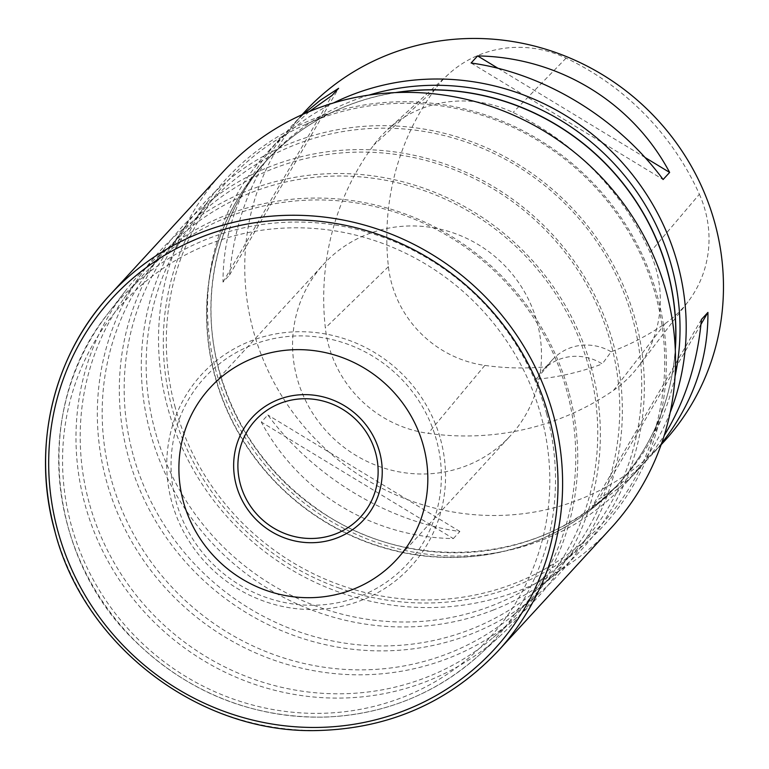 <?xml version="1.0" encoding="UTF-8"?>
<svg xmlns="http://www.w3.org/2000/svg" width="769" height="769" viewBox="0 0 769 769"><rect width="100%" height="100%" fill="white"/><g stroke="black" fill="none" stroke-linecap="round" stroke-linejoin="round"><path stroke-width="0.58" stroke-dasharray="3.85 2.88" d="M610.942 528.168A263.363 252.645 42.6 0 1 358.883 598.369A263.363 252.645 42.6 0 1 167.805 408.06A263.363 252.645 42.6 0 1 223.116 171.775M297.036 377.944A126.798 121.646 42.6 0 1 323.662 264.171A126.798 121.646 42.6 0 1 499.341 260.403A126.798 121.646 42.6 0 1 510.395 435.773A126.798 121.646 42.6 0 1 389.037 469.571A126.798 121.646 42.6 0 1 297.036 377.944M338.773 587.958A256.25 245.82 -137.4 0 0 582.479 545.971A256.25 245.82 -137.4 0 0 581.143 171.381A256.25 245.82 -137.4 0 0 207.774 201.641A256.25 245.82 -137.4 0 0 172.323 408.897A256.25 245.82 -137.4 0 0 338.773 587.958M175.265 407.618A253.876 243.552 42.6 0 1 304.216 125.039A253.876 243.552 42.6 0 1 655.765 295.632A253.876 243.552 42.6 0 1 650.68 443.415A253.876 243.552 42.6 0 1 340.167 585.026A253.876 243.552 42.6 0 1 175.265 407.618M492.727 610.259A256.25 245.82 -137.4 0 0 560.495 569.896A256.25 245.82 -137.4 0 0 559.159 195.307A256.25 245.82 -137.4 0 0 185.79 225.567A256.25 245.82 -137.4 0 0 150.34 432.822A256.25 245.82 -137.4 0 0 492.727 610.259M155.059 430.765A252.443 242.168 42.6 0 1 189.981 226.586A252.443 242.168 42.6 0 1 557.804 196.777A252.443 242.168 42.6 0 1 559.121 565.801A252.443 242.168 42.6 0 1 492.362 605.568A252.443 242.168 42.6 0 1 155.059 430.765M597.676 517.787A256.25 245.82 -137.4 0 0 496.976 188.77A256.25 245.82 -137.4 0 0 163.797 249.492A256.25 245.82 -137.4 0 0 128.346 456.757A256.25 245.82 -137.4 0 0 538.502 593.831A256.25 245.82 -137.4 0 0 597.676 517.787M133.066 454.7A252.443 242.168 42.6 0 1 167.998 250.521A252.443 242.168 42.6 0 1 496.226 190.693A252.443 242.168 42.6 0 1 595.427 514.826A252.443 242.168 42.6 0 1 537.137 589.736A252.443 242.168 42.6 0 1 133.066 454.7M591.342 367.649A256.25 245.82 -137.4 0 0 390.796 178.966A256.25 245.82 -137.4 0 0 141.813 273.428A256.25 245.82 -137.4 0 0 182.522 605.165A256.25 245.82 -137.4 0 0 516.518 617.757A256.25 245.82 -137.4 0 0 591.342 367.649M111.082 478.626A252.443 242.168 42.6 0 1 146.004 274.446A252.443 242.168 42.6 0 1 391.286 181.388A252.443 242.168 42.6 0 1 588.862 367.265A252.443 242.168 42.6 0 1 515.143 613.662A252.443 242.168 42.6 0 1 111.082 478.626M568.762 391.7A255.596 245.205 -137.4 0 0 373.119 204.458A255.596 245.205 -137.4 0 0 125.568 290.682A255.596 245.205 -137.4 0 0 160.961 628.629A255.596 245.205 -137.4 0 0 500.686 635.396A255.596 245.205 -137.4 0 0 568.762 391.7M89.089 502.551A252.443 242.168 42.6 0 1 124.02 298.372A252.443 242.168 42.6 0 1 369.303 205.313A252.443 242.168 42.6 0 1 566.878 391.2A252.443 242.168 42.6 0 1 493.16 637.588A252.443 242.168 42.6 0 1 89.089 502.551M670.212 412.386A243.85 233.93 42.6 0 1 626.399 482.528A243.85 233.93 42.6 0 1 393.007 547.518A243.85 233.93 42.6 0 1 216.079 371.312A243.85 233.93 42.6 0 1 267.295 152.531A243.85 233.93 42.6 0 1 333.486 102.959M304.562 111.976A243.85 233.93 -137.4 0 0 325.825 449.221A243.85 233.93 -137.4 0 0 663.666 441.973M309.215 111.601L280.204 138.487C241.947 181.071 222.895 228.941 223.02 282.098L229.547 274.994C235.16 215.589 255.866 165.931 291.653 126.02L303.659 113.985M661.648 443.3L650.757 456.017C635.703 472.349 618.411 486.71 598.859 499.091L592.341 506.194C609.615 496.274 625.274 483.711 639.308 468.475L652.42 452.739L664.195 435.562M453.335 538.588L459.852 531.494C387.143 521.478 313.291 476.665 267.833 414.981L261.316 422.075C298.737 492.496 372.59 537.31 453.335 538.588L261.316 422.075M650.045 252.386A273.11 261.998 -137.4 0 0 513.067 112.485A117.051 112.284 -137.4 0 0 387.787 129.5A117.051 112.284 -137.4 0 0 373.724 145.062A273.11 261.998 -137.4 0 0 325.354 327.998A117.051 112.284 -137.4 0 0 428.208 433.36A273.11 261.998 -137.4 0 0 613.566 390.335A117.051 112.284 -137.4 0 0 637.799 367.255A117.051 112.284 -137.4 0 0 650.045 252.386L699.377 194.249A265.757 254.952 -137.4 0 0 566.08 58.117A109.698 105.238 -137.4 0 0 448.673 74.064A109.698 105.238 -137.4 0 0 435.494 88.656A265.757 254.952 -137.4 0 0 388.422 266.66A109.698 105.238 -137.4 0 0 484.826 365.41A265.757 254.952 -137.4 0 0 547.201 366.669L536.022 379.348A267.122 256.25 42.6 0 0 602.271 363.929A48.774 46.784 -137.4 0 0 542.078 371.004A48.774 46.784 -137.4 0 0 536.022 379.348M699.377 194.249A109.698 105.238 -137.4 0 1 687.909 301.909A109.698 105.238 -137.4 0 1 665.185 323.538A265.757 254.952 -137.4 0 1 611.144 351.789L602.271 363.929M611.144 351.789A48.774 46.784 -137.4 0 0 552.421 359.748A48.774 46.784 -137.4 0 0 547.201 366.669M700.963 324.335L598.859 499.091M701.415 319.5L592.341 506.194M498.062 68.316L644.999 157.472M471.099 63.01L663.118 179.523M229.547 274.994L338.62 88.31M223.02 282.098L332.093 95.404M459.852 531.494L267.833 414.981M498.024 651.055A263.363 252.645 42.6 0 1 245.965 721.255A263.363 252.645 42.6 0 1 54.878 530.946M175.909 500.946A137.689 132.085 -137.4 0 0 342.099 601.791A137.689 132.085 -137.4 0 0 436.504 440.204A137.689 132.085 -137.4 0 0 270.313 339.36A137.689 132.085 -137.4 0 0 175.909 500.946M440.541 439.31A142.015 136.238 42.6 0 1 271.015 603.502A142.015 136.238 42.6 0 1 206.88 369.091A142.015 136.238 42.6 0 1 440.541 439.31M541.078 415.846A248.214 238.111 -137.4 0 0 132.701 293.114A248.214 238.111 -137.4 0 0 244.782 702.808A248.214 238.111 -137.4 0 0 541.078 415.846M546.596 413.78A253.078 242.783 42.6 0 1 479.193 655.063A253.078 242.783 42.6 0 1 142.823 648.363A253.078 242.783 42.6 0 1 107.785 313.762A253.078 242.783 42.6 0 1 352.884 228.393A253.078 242.783 42.6 0 1 546.596 413.78M396.314 92.559A239.024 229.297 -137.4 0 0 336.389 110.371A239.024 229.297 -137.4 0 0 214.974 376.416A239.024 229.297 -137.4 0 0 433.149 556.833A239.024 229.297 -137.4 0 0 662.57 410.117A239.024 229.297 -137.4 0 0 675.269 348.905M675.307 349.837A238.976 229.249 42.6 0 1 617.296 485.22A238.976 229.249 42.6 0 1 388.576 548.912A238.976 229.249 42.6 0 1 215.185 376.233A238.976 229.249 42.6 0 1 265.372 161.826A238.976 229.249 42.6 0 1 395.391 92.597M675.047 376.377A238.976 229.249 42.6 0 1 621.419 480.731A238.976 229.249 42.6 0 1 392.699 544.423A238.976 229.249 42.6 0 1 219.309 371.744A238.976 229.249 42.6 0 1 269.496 157.337A238.976 229.249 42.6 0 1 368.957 95.096M566.08 58.117L513.067 112.485M435.494 88.656L373.724 145.062M388.422 266.66L325.354 327.998M484.826 365.41L428.208 433.36M665.185 323.538L613.566 390.335M396.727 559.467L510.395 435.773M209.995 387.874L323.662 264.171M125.568 290.682L107.785 313.762C33.259 406.195 45.525 555.064 134.575 640.683C187.953 692.36 251.078 717.842 323.96 717.141C383.731 714.891 435.485 694.196 479.193 655.063L500.686 635.396M493.16 637.588L516.518 617.757M124.02 298.372L141.813 273.428M515.143 613.662L538.502 593.831M146.004 274.446L163.797 249.492M537.137 589.736L560.495 569.896M167.998 250.521L185.79 225.567M559.121 565.801L582.479 545.971M189.981 226.586L207.774 201.641M650.68 443.415L662.57 410.117C652.458 438.263 637.366 463.303 617.296 485.22L621.419 480.731C548.653 563.398 411.492 576.49 317.914 509.405C268.66 474.684 235.833 428.679 219.453 371.398C198.219 296.036 217.742 212.744 269.496 157.337L265.372 161.826C285.52 139.977 309.196 122.829 336.389 110.371L304.216 125.039M302.044 114.716L291.653 126.02M280.204 138.487L267.295 152.531M661.148 444.703L650.757 456.017M639.308 468.475L626.399 482.528M448.673 74.064L387.787 129.5M687.909 301.909L637.799 367.255M552.421 359.748L542.078 371.004"/><path stroke-width="1.15" d="M223.116 171.775A263.363 252.645 42.6 0 1 587.977 163.951A263.363 252.645 42.6 0 1 610.942 528.168L498.024 651.055A263.363 252.645 42.6 0 0 475.05 286.827A263.363 252.645 42.6 0 0 110.188 294.662L223.116 171.775M183.358 501.638A126.798 121.646 42.6 0 1 209.995 387.874A126.798 121.646 42.6 0 1 385.663 384.096A126.798 121.646 42.6 0 1 396.727 559.467A126.798 121.646 42.6 0 1 275.369 593.264A126.798 121.646 42.6 0 1 183.358 501.638M333.486 102.959A243.85 233.93 42.6 0 1 677.604 263.748A243.85 233.93 42.6 0 1 670.212 412.386M661.148 444.703L663.666 441.973A243.85 233.93 -137.4 0 0 714.872 223.193A243.85 233.93 -137.4 0 0 537.944 46.976A243.85 233.93 -137.4 0 0 304.562 111.976L302.044 114.716M303.659 113.985L320.529 100.076L338.62 88.31L332.093 95.404L309.215 111.601M664.195 435.562C685.16 401.341 697.56 362.66 701.415 319.5L707.932 312.406C708.201 359.844 692.773 403.475 661.648 443.3M471.099 63.01L477.616 55.916C558.361 57.194 632.224 102.008 669.636 172.429L663.118 179.523C617.67 117.84 543.808 73.026 471.099 63.01M707.932 312.406L700.963 324.335M477.616 55.916L498.062 68.316M644.999 157.472L669.636 172.429M54.878 530.946A263.363 252.645 42.6 0 1 110.188 294.662C52.936 355.96 31.394 448.029 54.81 531.11C84.119 646.143 199.594 733.866 317.347 730.54C389.277 728.685 449.5 702.193 498.024 651.055M57.829 530.898A259.461 248.896 -137.4 0 0 484.701 659.187A259.461 248.896 -137.4 0 0 367.544 230.931A259.461 248.896 -137.4 0 0 57.829 530.898M240.409 484.364A71.44 68.528 -137.4 0 0 357.941 519.69A71.44 68.528 -137.4 0 0 325.681 401.774A71.44 68.528 -137.4 0 0 240.409 484.364M379.578 451.98A75.698 72.622 42.6 0 1 327.681 540.809A75.698 72.622 42.6 0 1 236.314 485.374A75.698 72.622 42.6 0 1 288.212 396.535A75.698 72.622 42.6 0 1 379.578 451.98M675.269 348.905A239.024 229.297 -137.4 0 0 667.367 270.986A239.024 229.297 -137.4 0 0 396.314 92.559M395.391 92.597A238.976 229.249 42.6 0 1 675.307 349.837M368.957 95.096A238.976 229.249 42.6 0 1 600.579 150.234A238.976 229.249 42.6 0 1 675.047 376.377"/></g></svg>
